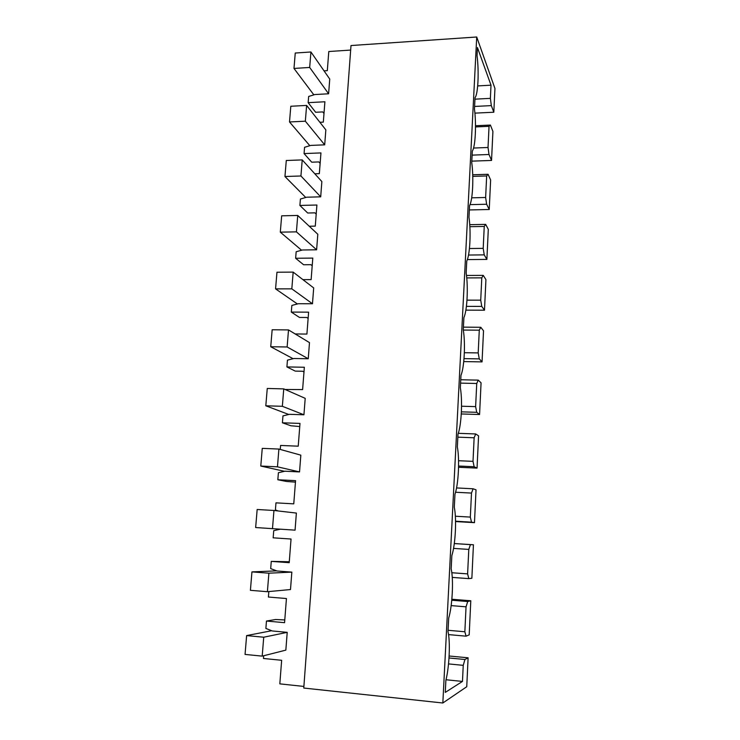 <?xml version="1.0" encoding="UTF-8"?>
<svg xmlns="http://www.w3.org/2000/svg" width="740" height="740" viewBox="0 0 740 740"><rect width="100%" height="100%" fill="white"/><g stroke="black" fill="none" stroke-linecap="round" stroke-linejoin="round"><path stroke-width="1.11" d="M324.037 70.855L327.311 70.651L328.791 51.532L350.668 50.07M476.717 37L351 45.538L303.77 688.052L442.835 703L476.717 37L494.94 88.43L493.821 112.23L491.332 105.617L490.38 98.365L474.96 99.16M310.93 51.985L309.681 67.451L293.974 68.441L295.26 53.03L310.93 51.985L329.744 79.078L328.615 93.786L314.815 94.544L308.654 96.478L308.154 102.657L324.906 101.769L323.325 122.119L319.874 122.276M314.815 173.798L319.338 173.641L320.947 152.921L304.066 153.578L304.565 147.297L310.782 145.41L324.693 144.837L325.841 129.861L306.619 105.422L290.811 106.255L289.507 121.952L309.838 145.697M309.255 226.246L315.277 226.126L316.905 205.017L299.894 205.442L300.403 199.042L306.665 197.21L320.697 196.831L321.863 181.578L302.225 159.905L286.288 160.506L284.946 176.508L305.75 197.488M302.919 279.637L311.133 279.6L312.798 258.094L295.639 258.269L296.167 251.748L302.484 249.981L316.618 249.796L317.812 234.266L297.739 215.46L281.672 215.821L280.303 232.147L301.587 250.231M295.177 333.953L306.915 334.073L308.608 312.16L291.31 312.086L291.847 305.444L298.22 303.733L312.474 303.761L313.686 287.934L293.17 272.117L276.964 272.228L275.567 288.877L297.369 303.955M285.094 389.471L302.614 389.592L304.344 367.262L286.907 366.92L287.444 360.149L293.873 358.502L308.247 358.743L309.486 342.611L288.507 329.92L272.154 329.762L270.738 346.746L293.096 358.697M280.266 449.439L280.589 445.452L298.229 446.183L299.996 423.419L282.412 422.799L282.967 415.899L289.442 414.317L303.937 414.789L305.204 398.342L283.753 388.889L267.26 388.463L265.808 405.798L288.776 414.483M278.277 510.979L275.4 509.952L275.974 502.849L293.762 503.866L295.565 480.658L277.833 479.76L278.397 472.731L284.928 471.204L299.543 471.917L300.829 455.156L278.897 449.06L262.256 448.357L260.785 466.043L284.465 471.315M295.066 530.154L296.379 513.07L273.948 510.48L257.159 509.49L255.651 527.537L295.066 530.154L255.651 527.537M289.285 561.752L271.266 561.373L289.211 562.687L291.042 539.025L273.162 537.823L273.735 530.654L280.331 529.211M271.266 561.373L270.683 568.616L277.01 570.993L291.838 572.122L290.496 589.549L267.39 591.704L250.407 590.317L251.942 571.89L268.888 573.186L267.39 591.704M268.833 591.574L268.398 597.032L286.436 598.54L284.567 622.673L266.465 621.045L265.873 628.436L272.255 630.961L287.213 632.349L285.844 650.127L262.2 656.13L245.06 654.419L246.624 635.595L263.727 637.214L262.2 656.13M263.671 655.76L263.459 658.471L281.653 660.293L279.822 683.862L303.89 686.433M442.835 703L466.746 686.729L468.106 657.805L464.951 659.497L463.24 665.343L462.472 681.42L445.267 692.409L445.878 680.356C449.384 666.426 450.447 641.497 447.996 631.71L448.69 618.122C452.39 605.847 453.685 579.753 451.178 568.866L451.853 555.555C455.47 544.427 456.737 518.851 454.295 507.288L454.961 494.246C458.486 484.238 459.725 459.161 457.348 446.96L457.995 434.177C461.436 425.241 462.657 400.645 460.345 387.825L460.983 375.3C464.341 367.392 465.534 343.268 463.277 329.864L463.897 317.58C467.181 310.671 468.355 287 466.154 273.032L466.764 260.989C469.965 255.032 471.121 231.814 468.975 217.301L469.576 205.489C472.703 200.447 473.831 177.665 471.741 162.633L472.333 151.053C475.385 146.899 476.495 124.533 474.46 109.011L475.034 97.643C478.068 94.304 479.132 71.706 477.041 55.703L477.448 47.554L491.009 85.183L490.38 98.365M493.821 112.23L474.895 113.137M491.545 160.441L489.001 154.494L488.03 147.482L489.038 126.327L490.407 125.069L492.914 131.415L491.545 160.441L471.815 161.144M489.242 209.494L486.633 204.24L485.634 197.478L486.661 175.944L488.067 174.288L490.629 179.968L489.242 209.494L469.345 209.947M486.883 259.407L484.228 254.875L483.202 248.363L484.247 226.44L485.68 224.387L488.298 229.354L486.883 259.407L467.347 259.592M484.487 310.199L481.768 306.406L480.723 300.163L481.786 277.851L483.248 275.373L485.93 279.618L484.487 310.199L465.867 310.134M482.055 361.897L479.27 358.882L478.197 352.915L479.279 330.188L480.778 327.284L483.525 330.771L482.055 361.897L463.74 361.582M479.576 414.52L476.727 412.31L475.626 406.63L476.736 383.486L478.262 380.138L481.065 382.83L479.576 414.52L461.279 413.956M477.05 468.106L474.137 466.727L473.008 461.344L474.137 437.775L475.7 433.954L478.567 435.842L477.05 468.106L458.55 467.273M474.479 522.671L471.491 522.153L470.335 517.084L471.491 493.071L473.082 488.779L476.024 489.815L474.479 522.671L455.553 521.552M473.434 544.779L470.427 544.621L468.79 549.413L467.615 573.889L468.809 578.625L471.861 578.255L473.434 544.779L454.305 543.539M470.797 600.769L467.717 601.518L466.043 606.828L464.85 631.766L466.061 636.169L469.188 634.865L470.797 600.769L451.853 599.252M468.106 657.805L449.125 656.001M308.154 102.657L315.647 112.267L322.769 111.916L323.99 113.525M491.009 85.183L477.688 85.914M491.332 105.617L474.59 106.449M490.407 125.069L475.505 125.735M489.038 126.327L475.505 126.928M488.03 147.482L473.545 148.046M284.78 619.944L275.595 619.51L266.465 621.045M464.951 659.497L449.014 657.971M466.061 636.169L448.542 634.606M463.24 665.343L448.523 663.91M462.472 681.42L446.026 679.755M464.85 631.766L448.07 630.286M466.043 606.828L451.15 605.607M304.066 153.578L311.707 162.19L318.885 161.931L320.133 163.374M488.067 174.288L472.721 174.779M489.001 154.494L472.12 155.123M486.661 175.944L472.768 176.379M485.634 197.478L471.685 197.83M299.894 205.442L307.692 213.009L314.925 212.843L316.202 214.11M485.68 224.387L469.733 224.683M486.633 204.24L469.983 204.638M484.247 226.44L469.863 226.699M483.202 248.363L469.447 248.529M295.639 258.269L303.604 264.754L310.902 264.689L312.206 265.771M483.248 275.373L466.478 275.465M484.228 254.875L468.522 255.041M481.786 277.851L466.737 277.916M480.723 300.163L466.986 300.153M291.31 312.086L299.45 317.442L306.795 317.488L308.127 318.376M480.778 327.284L463.416 327.145M481.768 306.406L466.413 306.369M479.279 330.188L463.305 330.049M478.197 352.915L464.35 352.703M286.907 366.92L295.204 371.101L302.623 371.258L303.983 371.961M478.262 380.138L460.752 379.75M479.27 358.882L464.008 358.632M476.736 383.486L460.585 383.117M475.626 406.63L461.547 406.223M282.412 422.799L290.894 425.768L299.756 426.536M475.7 433.954L458.291 433.325M476.727 412.31L461.39 411.847M474.137 437.775L457.847 437.164M473.008 461.344L458.56 460.724M277.833 479.76L286.5 481.463L295.445 482.138M473.082 488.779L456.543 487.938M474.137 466.727L458.578 466.034M471.491 493.071L455.562 492.248M470.335 517.084L455.35 516.224M470.427 544.621L454.295 543.567M471.491 522.153L455.544 521.21M468.79 549.413L453.537 548.396M467.615 573.889L451.816 572.732M467.717 601.518L451.761 600.232M468.809 578.625L452.251 577.404M328.615 93.786L309.681 67.451M293.974 68.441L313.853 94.85M306.619 105.422L305.343 121.194L289.507 121.952M324.693 144.837L305.343 121.194M302.225 159.905L300.93 175.981L284.946 176.508M320.697 196.831L300.93 175.981M297.739 215.46L296.416 231.861L280.303 232.147M316.618 249.796L296.416 231.861M293.17 272.117L291.819 288.85L275.567 288.877M312.474 303.761L291.819 288.85M288.507 329.92L287.129 346.977L270.738 346.746M308.247 358.743L287.129 346.977M283.753 388.889L282.347 406.297L265.808 405.798M303.937 414.789L282.347 406.297M278.897 449.06L277.463 466.829L260.785 466.043M299.543 471.917L277.463 466.829M273.948 510.48L272.486 528.619M268.888 573.186L291.838 572.122M276.668 570.864L251.942 571.89M263.727 637.214L287.213 632.349M271.654 630.721L246.624 635.595"/></g></svg>
